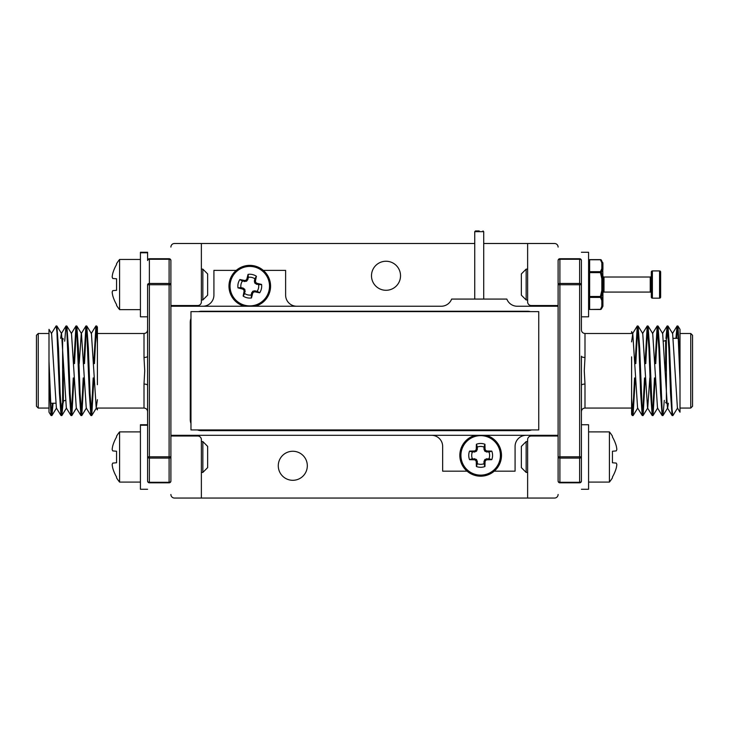 <?xml version="1.0" encoding="UTF-8"?>
<svg xmlns="http://www.w3.org/2000/svg" width="729" height="729" viewBox="0 0 729 729"><rect width="100%" height="100%" fill="white"/><g stroke="black" fill="none" stroke-linecap="round" stroke-linejoin="round"><path stroke-width="1.09" d="M558.104 306.244L517.226 306.244A11.117 11.117 0 0 1 506.837 299.072L451.625 299.072A11.117 11.117 0 0 1 441.227 306.244L170.896 306.244L170.896 435.304L558.104 435.304L558.104 260.526A1.795 1.795 0 0 1 559.899 258.731L579.619 258.731A1.795 1.795 0 0 1 581.405 260.526L581.405 329.9C581.624 332.078 582.817 333.271 584.995 333.49L584.995 357.474L584.275 370.779L584.995 384.074L584.995 408.058C582.836 408.249 581.642 409.452 581.405 411.648L581.405 481.022A1.795 1.267 180 0 1 579.619 482.288L579.619 458.085L559.899 458.085L559.899 482.288L579.619 482.288L579.619 482.817L559.899 482.817L559.899 482.288A1.795 1.267 -0 0 1 558.104 481.022L558.104 435.304M198.57 311.62A11.117 11.117 0 0 1 201.368 311.256L527.632 311.256A11.117 11.117 0 0 1 530.43 311.62M197.441 429.928A11.117 11.117 0 0 0 201.368 430.648L527.632 430.648A11.117 11.117 0 0 0 531.559 429.928M190.971 318.445A11.117 11.117 0 0 0 190.26 322.373L190.26 419.53A11.117 11.117 0 0 0 190.971 423.458M467.116 471.162L442.658 471.162L442.658 446.421A11.117 11.117 0 0 0 431.541 435.304M526.192 435.304A11.117 11.117 0 0 0 515.084 446.421L515.084 471.162L494.207 471.162M263.324 270.386L285.622 270.386L285.622 295.127A11.117 11.117 0 0 0 296.739 306.244M202.808 306.244A11.117 11.117 0 0 0 213.916 295.127L213.916 270.386L236.223 270.386M386.015 261.246A14.516 14.516 0 0 0 371.489 275.762A14.516 14.516 0 0 0 386.015 290.288A14.516 14.516 0 0 0 400.531 275.762A14.516 14.516 0 0 0 386.015 261.246M292.794 451.26A14.516 14.516 0 0 0 278.278 465.785A14.516 14.516 0 0 0 292.794 480.302A14.516 14.516 0 0 0 307.319 465.785A14.516 14.516 0 0 0 292.794 451.26M558.104 305.524L531.213 305.524A3.581 3.581 0 0 1 527.632 301.934L527.632 243.495L483.71 243.495M558.104 247.085A3.581 3.581 0 0 0 554.514 243.495L527.632 243.495M170.896 436.024L197.787 436.024A3.581 3.581 0 0 1 201.368 439.614L201.368 498.053L527.632 498.053L527.632 439.614A3.581 3.581 0 0 1 531.213 436.024L558.104 436.024M527.632 498.053L554.514 498.053A3.581 3.581 0 0 0 558.104 494.462M170.896 494.462A3.581 3.581 0 0 0 174.486 498.053L201.368 498.053M474.743 243.495L174.486 243.495A3.581 3.581 0 0 0 170.896 247.085M201.368 243.495L201.368 301.934A3.581 3.581 0 0 1 197.787 305.524L170.896 305.524M488.986 452.08L485.113 451.424L484.038 449.511L483.974 447.068A8.958 8.958 0 0 0 477.358 447.059L477.285 449.511L476.21 451.415L472.337 452.071A8.958 8.958 0 0 0 472.337 458.696L476.21 459.352L477.285 461.266L477.349 463.708A8.958 8.958 0 0 0 483.965 463.708L484.038 461.266L485.113 459.352L488.986 458.696A8.958 8.958 0 0 0 488.986 452.08L491.783 451.114A11.919 11.919 0 0 1 491.783 459.662A31.311 2.725 180 0 1 487.1 459.78L486.753 459.853A31.128 2.716 157.5 0 1 485.951 460.199L485.468 460.682A31.128 2.716 112.5 0 1 485.131 461.484L485.058 461.822A31.311 2.725 90 0 1 484.931 466.514A11.919 11.919 0 0 1 476.383 466.505A31.311 2.725 -90 0 1 476.265 461.822L476.192 461.475A31.128 2.716 -112.5 0 1 475.855 460.673L475.372 460.19A31.128 2.716 -157.5 0 1 474.57 459.853L474.224 459.78A31.311 2.725 180 0 1 469.54 459.662A11.919 11.919 0 0 1 469.54 451.105A31.311 2.725 0 0 1 474.233 450.987L474.57 450.914A31.128 2.716 -22.5 0 1 475.372 450.577L475.855 450.094A31.128 2.716 -67.5 0 1 476.192 449.292L476.265 448.946A31.311 2.725 -90 0 1 476.392 444.262A11.919 11.919 0 0 1 484.94 444.262A31.311 2.725 90 0 1 485.058 448.955L485.131 449.292A31.128 2.716 67.5 0 1 485.478 450.094L485.961 450.577A31.128 2.716 22.5 0 1 486.753 450.923L487.1 450.996A31.311 2.725 0 0 1 491.783 451.114M480.666 435.641A19.747 19.747 0 0 1 500.404 455.397A19.747 19.747 0 0 1 480.657 475.126A19.747 19.747 0 0 1 460.919 455.379A19.747 19.747 0 0 1 480.666 435.641M486.079 435.304A20.795 20.795 0 0 1 480.657 476.183A20.795 20.795 0 0 1 475.244 435.304A20.795 20.795 0 0 0 480.657 476.183M483.974 447.068L484.94 444.262M477.358 447.059L476.392 444.262M488.986 458.696L491.783 459.662M472.337 452.071L469.54 451.105M472.337 458.696L469.54 459.662M477.349 463.708L476.383 466.505M483.965 463.708L484.931 466.514M248.389 277.312L247.778 279.681L246.311 281.312L242.383 281.093A8.958 8.958 0 0 0 240.925 287.554L243.295 288.155L244.917 289.623L244.707 293.55A8.958 8.958 0 0 0 251.159 295.008L251.769 292.639L253.236 291.017L257.155 291.226A8.958 8.958 0 0 0 258.622 284.775L254.986 283.28L254.366 281.175L254.84 278.779A8.958 8.958 0 0 0 248.389 277.312L248.06 274.368A11.919 11.919 0 0 1 256.398 276.255A31.311 2.725 102.8 0 1 255.478 280.856L255.478 281.203A31.128 2.716 80.3 0 1 255.633 282.059L255.997 282.642A31.128 2.716 35.3 0 1 256.699 283.153L257.018 283.299A31.311 2.725 12.8 0 1 261.565 284.447A11.919 11.919 0 0 1 259.679 292.794A31.311 2.725 -167.2 0 1 255.077 291.873L254.731 291.864A31.128 2.716 170.3 0 1 253.874 292.019L253.291 292.384A31.128 2.716 125.3 0 1 252.781 293.094L252.635 293.413A31.311 2.725 102.8 0 1 251.487 297.961A11.919 11.919 0 0 1 243.149 296.065A31.311 2.725 -77.2 0 1 244.06 291.463L244.069 291.117A31.128 2.716 -99.7 0 1 243.914 290.26L243.55 289.686A31.128 2.716 -144.7 0 1 242.839 289.176L242.529 289.03A31.311 2.725 -167.2 0 1 237.982 287.873A11.919 11.919 0 0 1 239.868 279.535A31.311 2.725 12.8 0 1 244.47 280.455L244.816 280.455A31.128 2.716 -9.7 0 1 245.673 280.3L246.247 279.936A31.128 2.716 -54.7 0 1 246.757 279.234L246.903 278.915A31.311 2.725 -77.2 0 1 248.06 274.368M230.519 281.804A19.747 19.747 0 0 1 254.139 266.905A19.747 19.747 0 0 1 269.028 290.525A19.747 19.747 0 0 1 245.409 305.415A19.747 19.747 0 0 1 230.519 281.804M229.489 281.567A20.795 20.795 0 0 0 244.361 306.244A20.795 20.795 0 0 1 229.489 281.567A20.795 20.795 0 0 1 254.366 265.885A20.795 20.795 0 0 1 255.186 306.244A20.795 20.795 0 0 0 270.049 290.753M242.383 281.093L239.868 279.535M240.925 287.554L237.982 287.873M254.84 278.779L256.398 276.255M244.707 293.55L243.149 296.065M251.159 295.008L251.487 297.961M257.155 291.226L259.679 292.794M258.622 284.775L261.565 284.447M526.156 472.419L521.353 467.617L521.353 446.385L526.156 441.583L526.156 472.419L527.632 472.419M526.156 441.583L527.632 441.583M616.843 464.619A39.193 36.067 -167.1 0 1 616.242 468.164A39.193 36.067 -167.1 0 0 616.843 464.619A39.193 14.944 -174.6 0 0 616.242 463.088L612.442 462.76L612.442 451.242L616.242 450.905A39.193 14.944 -5.4 0 0 616.843 449.383A39.193 36.067 -12.9 0 0 616.242 445.829A39.639 39.494 -90 0 0 612.442 436.981L612.442 436.17A39.74 39.74 0 0 0 609.408 431.905L588.576 431.905M588.576 482.097L609.408 482.097L609.408 431.905M616.242 445.829A39.193 36.067 -12.9 0 1 616.843 449.383M609.408 482.097A39.74 39.74 0 0 0 612.442 477.823L612.442 477.012A39.639 39.494 -90 0 0 616.242 468.164M202.844 441.583L207.647 446.385L207.647 467.617L202.844 472.419L202.844 441.583L201.368 441.583M202.844 472.419L201.368 472.419M112.157 449.383A39.193 36.067 12.9 0 1 112.758 445.829A39.193 36.067 12.9 0 0 112.157 449.383A39.193 14.944 5.4 0 0 112.758 450.905L116.558 451.242L116.558 462.76L112.758 463.088A39.193 14.944 174.6 0 0 112.157 464.619A39.193 36.067 167.1 0 0 112.758 468.164A39.639 39.494 90 0 0 116.558 477.012L116.558 477.823A39.74 39.74 0 0 0 119.592 482.097L140.424 482.097M140.424 431.905L119.592 431.905L119.592 482.097M112.758 468.164A39.193 36.067 167.1 0 1 112.157 464.619M119.592 431.905A39.74 39.74 0 0 0 116.558 436.17L116.558 436.981A39.639 39.494 90 0 0 112.758 445.829M202.844 269.129L207.647 273.931L207.647 295.163L202.844 299.965L202.844 269.129L201.368 269.129M202.844 299.965L201.368 299.965M112.157 276.929A39.193 36.067 12.9 0 1 112.758 273.384A39.193 36.067 12.9 0 0 112.157 276.929A39.193 14.944 5.4 0 0 112.758 278.46L116.558 278.788L116.558 290.306L112.758 290.643A39.193 14.944 174.6 0 0 112.157 292.165A39.193 36.067 167.1 0 0 112.758 295.719A39.639 39.494 90 0 0 116.558 304.567L116.558 305.378A39.74 39.74 0 0 0 119.592 309.643L140.424 309.643M140.424 259.451L119.592 259.451L119.592 309.643M112.758 295.719A39.193 36.067 167.1 0 1 112.157 292.165M119.592 259.451A39.74 39.74 0 0 0 116.558 263.725L116.558 264.536A39.639 39.494 90 0 0 112.758 273.384M147.595 425.226L140.424 425.226L140.424 489.268L147.595 489.268M147.595 424.734L140.424 424.734L140.424 425.226M140.424 252.772L140.424 252.28L147.595 252.28L147.595 252.772L140.424 252.772L140.424 316.814L147.595 316.814L147.595 356.199L147.595 329.9C147.358 332.096 146.165 333.299 144.005 333.49L144.005 357.474L144.725 370.779L144.005 384.074A3.581 1.276 180 0 1 147.595 385.359L147.595 456.81A1.795 1.267 0 0 0 149.381 458.085L149.381 482.288L169.101 482.288L169.101 458.085L149.381 458.085L149.381 456.81L169.101 456.81L169.101 284.738L149.381 284.738L149.381 456.81L147.595 456.81L147.595 481.022A1.795 1.795 0 0 0 149.381 482.817L169.101 482.817A1.795 1.795 0 0 0 170.896 481.022L170.896 435.304M147.595 252.772L147.595 260.526A1.795 1.267 0 0 1 149.381 259.26L149.381 283.463L169.101 283.463L169.101 259.26L149.381 259.26L149.381 258.731L169.101 258.731L169.101 259.26A1.795 1.267 180 0 1 170.896 260.526L170.896 306.244M581.405 316.814L588.576 316.814L588.576 252.28L581.405 252.28M581.405 489.268L588.576 489.268L588.576 424.734L581.405 424.734L581.405 356.199A3.581 1.276 0 0 0 584.995 357.474M526.156 299.965L521.353 295.163L521.353 273.931L526.156 269.129L526.156 299.965L527.632 299.965M526.156 269.129L527.632 269.129M602.919 293.149A1.075 1.075 0 0 1 603.995 292.074L650.241 292.074L650.241 277.02L603.995 277.02L603.995 292.074M602.919 263.78A1.075 0.929 180 0 0 601.844 262.85L601.844 268.609A1.075 0.929 180 0 1 602.919 269.539L602.919 263.78A1.075 1.039 180 0 0 602.774 263.26L601.389 260.153A1.075 0.893 150 0 0 600.45 259.761L600.45 259.615A1.075 1.075 0 0 1 601.389 260.153L602.774 263.26A1.075 0.92 162.8 0 0 601.844 262.85L600.45 259.761L589.652 259.761L589.652 271.689L600.45 271.689L601.844 268.609A1.075 0.92 17.2 0 1 602.774 269.156L601.389 272.354L602.774 278.651L601.844 278.788L600.45 272.619L589.652 272.619L589.652 296.475L600.45 296.475L601.844 290.306L602.774 290.452L601.389 296.749L602.774 299.938L602.919 275.945A1.075 1.075 0 0 0 603.995 277.02M588.576 260.69A1.075 1.075 0 0 1 589.652 259.615L589.652 259.761A1.075 0.929 180 0 0 588.576 260.69M602.919 305.998L602.919 299.564L602.919 305.998A1.075 1.075 0 0 1 602.774 306.535L601.389 308.941A1.075 1.075 0 0 1 600.45 309.479L589.652 309.479L600.45 309.333A1.075 0.893 30 0 0 601.389 308.941L602.774 306.535M651.316 275.945A1.075 1.075 0 0 1 650.241 277.02M651.316 293.149A1.075 1.075 0 0 0 650.241 292.074M652.391 298.17L659.563 298.17A1.075 1.075 0 0 0 660.638 297.095L660.638 271.999A1.075 1.075 0 0 0 659.563 270.924L652.391 270.924L652.391 298.17A1.075 1.075 0 0 1 651.316 297.095L651.316 271.999A1.075 1.075 0 0 1 652.391 270.924M602.919 269.539A1.075 0.756 180 0 0 602.774 269.156L602.919 278.788L601.844 278.788L601.844 290.306L602.919 290.306L602.919 299.564A1.075 0.929 -0 0 1 601.844 300.494L600.45 297.405A1.075 0.893 -30 0 0 601.389 296.749L600.45 296.475L600.45 297.405L589.652 297.405L589.652 309.333A1.075 0.929 -0 0 1 588.576 308.403A1.075 1.075 0 0 0 589.652 309.479M600.45 309.479L601.844 306.253A1.075 0.92 17.2 0 0 602.774 305.843A1.075 1.039 -0 0 0 602.919 305.323A1.075 0.929 -0 0 1 601.844 306.253L601.844 300.494A1.075 0.92 162.8 0 0 602.774 299.938A1.075 0.756 -0 0 0 602.919 299.564M588.576 296.475A1.075 0.929 -0 0 0 589.652 297.405L589.652 296.475L588.576 296.475M589.652 271.689A1.075 0.929 180 0 0 588.576 272.619L589.652 272.619L589.652 271.689M601.389 272.354L600.45 272.619L600.45 271.689A1.075 0.893 30 0 1 601.389 272.354M479.226 230.947L475.463 230.947L479.226 230.947M665.659 370.779L665.659 340.479L663.618 341.199M680.002 408.058L690.755 408.058L690.755 333.49L692.55 335.276L692.55 370.779L692.55 337.609M645.238 377.941L643.096 415.521L642.185 409.589L639.697 348.371L638.112 326.027L637.237 326.027L635.096 363.607M637.675 327.193L635.806 363.607M643.014 415.594L642.222 415.521L640.636 393.186L638.978 348.371L637.319 325.954M680.002 329.626L680.002 361.092L677.952 326.027L677.077 326.027L675.929 338.329M677.514 327.193L676.649 338.329M680.002 361.092L680.002 380.456L677.979 331.959L677.15 325.954M677.606 407.985L672.894 415.594L672.065 409.589L669.568 348.371L667.992 326.027L667.117 326.027L665.969 338.456M667.554 327.193L666.689 338.329M672.894 415.594L672.092 415.521L670.516 393.186L668.857 348.371L667.19 325.954M664.292 400.349L663.007 415.521L662.105 409.589L659.608 348.371L658.032 326.027L657.157 326.027L655.016 363.607M657.594 327.193L655.726 363.607M662.934 415.594L662.132 415.521L660.556 393.186L658.898 348.371L657.239 325.954M655.198 377.941L653.047 415.521L652.145 409.589L649.657 348.371L648.072 326.027L647.197 326.027L645.056 363.607M647.634 327.193L645.766 363.607M652.974 415.594L652.182 415.521L650.596 393.186L648.938 348.371L647.279 325.954M654.478 377.941L652.61 414.354M644.518 377.941L642.659 414.354M680.002 380.456L680.002 412.195L677.414 407.985L672.63 333.563L667.992 326.027M631.596 370.779L631.596 414.455L632.262 415.521L631.596 410.782M584.995 333.49L631.596 333.49L631.596 331.768M631.596 356.846L631.596 398.316L633.054 415.594L632.262 415.521M579.619 482.817A1.795 1.795 0 0 0 581.405 481.022A1.795 1.795 0 0 1 579.619 482.817M558.104 481.022A1.795 1.795 0 0 0 559.899 482.817A1.795 1.795 0 0 1 558.104 481.022M581.405 385.359A3.581 1.276 180 0 1 584.995 384.074M635.278 377.941L633.054 415.594M634.558 377.941L632.699 414.354M668.365 403.219L667.646 407.985L663.007 415.521M672.092 415.521L667.454 407.985L662.67 333.563L658.032 326.027M662.132 415.521L657.503 407.985L652.71 333.563L648.072 326.027M649.803 377.941L647.726 407.985L643.096 415.521M652.182 415.521L647.543 407.985L642.75 333.563L638.112 326.027M642.222 415.521L637.583 407.985L632.79 333.563L631.596 341.883M692.55 370.779L692.55 406.272L690.755 408.058M63.341 402.499L63.341 370.779L63.341 401.068L65.382 400.349M36.45 406.272L36.45 335.276L38.245 333.49L38.245 408.058L36.45 406.272M83.762 363.607L85.904 326.027L86.815 331.959L89.302 393.186L90.888 415.521L91.763 415.521L93.904 377.941M91.325 414.354L93.194 377.941M85.986 325.954L86.778 326.027L88.364 348.371L90.022 393.186L91.681 415.594M48.998 411.931L48.998 380.456L51.048 415.521L51.923 415.521L53.071 403.219M51.486 414.354L52.351 403.219M48.998 380.456L48.998 361.092L51.021 409.589L51.85 415.594M51.395 333.563L56.106 325.954L56.935 331.959L59.432 393.186L61.008 415.521L61.883 415.521L63.031 403.091M61.446 414.354L62.311 403.219M56.106 325.954L56.908 326.027L58.484 348.371L60.142 393.186L61.81 415.594M64.708 341.199L65.993 326.027L66.895 331.959L69.392 393.186L70.968 415.521L71.843 415.521L73.984 377.941M71.406 414.354L73.274 377.941M66.066 325.954L66.868 326.027L68.444 348.371L70.102 393.186L71.761 415.594M73.802 363.607L75.953 326.027L76.855 331.959L79.343 393.186L80.928 415.521L81.803 415.521L83.944 377.941M81.366 414.354L83.234 377.941M76.026 325.954L76.818 326.027L78.404 348.371L80.062 393.186L81.721 415.594M74.522 363.607L76.39 327.193M84.482 363.607L86.341 327.193M48.998 361.092L48.998 329.353L51.586 333.563L56.37 407.985L61.008 415.521M48.998 346.804L48.998 333.49L38.245 333.49M97.404 370.779L97.404 327.093L96.738 326.027L97.404 330.766M144.005 384.074L144.005 408.058L97.404 408.058L97.404 409.78M97.404 384.712L97.404 343.241L95.946 325.954L96.738 326.027M144.005 408.058C146.165 408.249 147.358 409.452 147.595 411.648L147.595 284.738L149.381 284.738L149.381 283.463A1.795 1.267 180 0 0 147.595 284.738M149.381 258.731A1.795 1.795 0 0 0 147.595 260.526A1.795 1.795 0 0 1 149.381 258.731M170.896 260.526A1.795 1.795 0 0 0 169.101 258.731A1.795 1.795 0 0 1 170.896 260.526M147.595 356.199A3.581 1.276 0 0 1 144.005 357.474M93.722 363.607L95.946 325.954M94.442 363.607L96.301 327.193M60.635 338.329L61.354 333.563L65.993 326.027M56.908 326.027L61.546 333.563L66.33 407.985L70.968 415.521M66.868 326.027L71.497 333.563L76.29 407.985L80.928 415.521M79.197 363.607L81.274 333.563L85.904 326.027M76.818 326.027L81.457 333.563L86.25 407.985L90.888 415.521M86.778 326.027L91.417 333.563L96.21 407.985L97.404 399.665M190.971 311.62L190.971 429.928L538.74 429.928L538.74 311.62L190.971 311.62M483.974 449.164L485.058 448.955M484.63 450.941L485.478 450.094M485.131 449.292L484.038 449.511M486.544 452.007L486.753 450.923M485.961 450.577L485.113 451.424M487.1 450.996L486.881 452.08M474.442 452.071L474.233 450.987M474.57 450.914L474.789 452.007M476.21 451.415L475.372 450.577M475.855 450.094L476.693 450.932M477.285 449.511L476.192 449.292M476.265 448.946L477.358 449.164M477.349 461.603L476.265 461.822M476.192 461.475L477.285 461.266M476.693 459.835L475.855 460.673M474.789 458.76L474.57 459.853M475.372 460.19L476.21 459.352M474.224 459.78L474.442 458.696M486.881 458.696L487.1 459.78M486.753 459.853L486.535 458.769M485.113 459.352L485.951 460.199M485.468 460.682L484.63 459.835M484.038 461.266L485.131 461.484M485.058 461.822L483.965 461.603M244.443 281.558L244.47 280.455M246.311 281.312L245.673 280.3M244.816 280.455L244.789 281.567M247.778 279.681L246.757 279.234M246.247 279.936L246.885 280.947M246.903 278.915L247.924 279.371M245.172 291.5L244.06 291.463M244.069 291.117L245.181 291.144M244.917 289.623L243.914 290.26M243.55 289.686L244.552 289.048M243.295 288.155L242.839 289.176M242.529 289.03L242.976 288.019M255.104 290.762L255.077 291.873M254.731 291.864L254.758 290.753M253.236 291.017L253.874 292.019M251.769 292.639L252.781 293.094M253.291 292.384L252.662 291.381M252.635 293.413L251.623 292.958M254.375 280.829L255.478 280.856M255.478 281.203L254.366 281.175M254.621 282.697L255.633 282.059M255.997 282.642L254.986 283.28M256.253 284.164L256.699 283.153M257.018 283.299L256.572 284.31M659.563 298.17L659.563 270.924M483.71 299.072L483.71 231.667L474.743 231.667L475.463 230.947M665.659 402.499L666.379 403.219L666.379 338.329M559.899 259.26L559.899 283.463L579.619 283.463L579.619 259.26L559.899 259.26L559.899 258.731A1.795 1.795 0 0 0 558.104 260.526A1.795 1.267 180 0 1 559.899 259.26M559.899 284.738L559.899 456.81L579.619 456.81L579.619 284.738L559.899 284.738L559.899 283.463A1.795 1.267 180 0 0 558.104 284.738L559.899 284.738M581.405 260.526A1.795 1.795 0 0 0 579.619 258.731L579.619 259.26A1.795 1.267 180 0 1 581.405 260.526M581.405 284.738A1.795 1.267 180 0 0 579.619 283.463L579.619 284.738L581.405 284.738M581.405 456.81L579.619 456.81L579.619 458.085A1.795 1.267 0 0 0 581.405 456.81M559.899 456.81L558.104 456.81A1.795 1.267 180 0 0 559.899 458.085L559.899 456.81M63.341 339.049L62.621 338.329L62.621 403.219M147.595 481.022A1.795 1.795 0 0 0 149.381 482.817L149.381 482.288A1.795 1.267 0 0 1 147.595 481.022M169.101 482.817A1.795 1.795 0 0 0 170.896 481.022A1.795 1.267 0 0 1 169.101 482.288L169.101 482.817M169.101 458.085A1.795 1.267 -0 0 0 170.896 456.81L169.101 456.81L169.101 458.085M169.101 284.738L170.896 284.738A1.795 1.267 0 0 0 169.101 283.463L169.101 284.738M600.45 259.615L589.652 259.615M602.774 262.568L602.919 263.105M474.743 231.667L474.743 299.072M483.71 231.667L482.99 230.947M690.755 333.49L680.002 333.49M631.596 408.058L584.995 408.058M672.439 333.563L677.077 326.027M662.479 333.563L667.117 326.027M652.519 333.563L657.157 326.027M642.559 333.563L647.197 326.027M632.599 333.563L637.237 326.027M631.596 331.631L632.79 333.563M633.136 415.521L637.775 407.985M653.047 415.521L657.686 407.985M677.952 326.027L680.002 329.362M673.35 338.329L678.371 338.329M38.245 408.058L48.998 408.058M97.404 333.49L144.005 333.49M56.561 407.985L51.923 415.521M66.521 407.985L61.883 415.521M76.481 407.985L71.843 415.521M86.441 407.985L81.803 415.521M96.401 407.985L91.763 415.521M97.404 409.917L96.21 407.985M95.864 326.027L91.225 333.563M75.953 326.027L71.314 333.563M51.048 415.521L48.998 412.186M55.65 403.219L50.629 403.219"/></g></svg>

